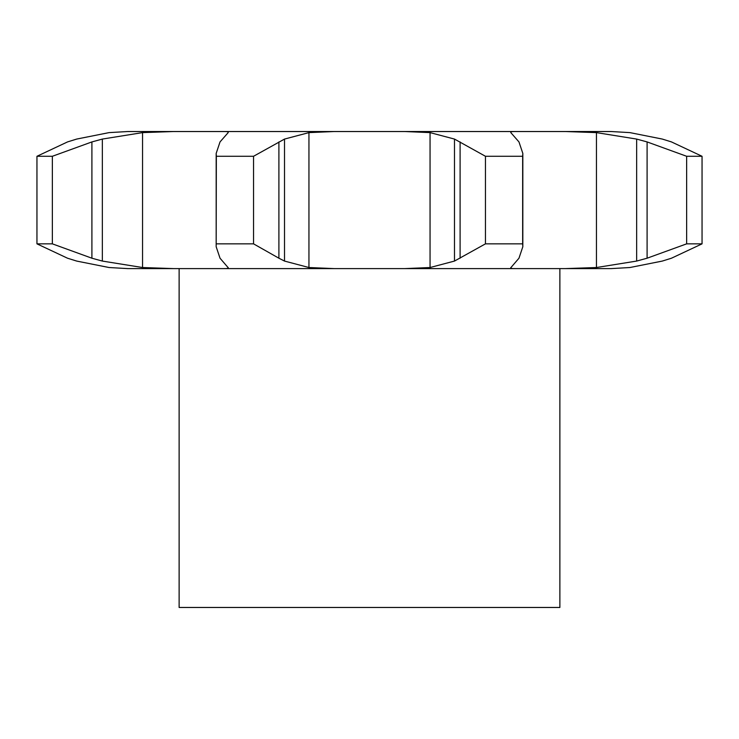 <?xml version="1.0" encoding="UTF-8"?>
<svg xmlns="http://www.w3.org/2000/svg" width="739" height="739" viewBox="0 0 739 739"><rect width="100%" height="100%" fill="white"/><g stroke="black" fill="none" stroke-linecap="round" stroke-linejoin="round"><path stroke-width="1.11" d="M173.582 131.533L142.553 132.614L102.351 139.071L91.904 141.925L52.358 156.28L36.95 156.28L67.517 141.925L76.68 139.071L109.095 132.614L127.755 131.533L334.167 131.533L308.948 132.614L284.515 139.071L253.542 156.28L216.351 156.28L216.176 246.752L220.028 258.207L228.268 267.795M278.899 141.925L278.899 258.207L253.542 243.852L253.542 156.28M278.899 258.207L284.515 261.07L308.948 267.527L334.167 268.599L223.547 268.599C227.085 268.673 228.637 268.312 228.185 267.527M253.542 243.852L216.351 243.852M223.547 131.533C227.085 131.459 228.637 131.819 228.185 132.614L220.028 141.925L216.176 153.389L216.351 156.28M334.167 131.533L404.833 131.533L430.052 132.614L454.485 139.071L485.458 156.28L522.649 156.28L522.824 153.389L518.972 141.925L510.815 132.614C510.363 131.819 511.915 131.459 515.452 131.533L404.833 131.533M334.167 268.599L611.245 268.599L629.905 267.527L662.32 261.07L629.905 267.527M36.95 243.852L52.358 243.852L91.904 258.207L102.351 261.07L142.553 267.527L173.582 268.599L127.755 268.599L109.095 267.527L76.68 261.07L67.517 258.207L36.95 243.852L36.95 156.28M173.582 268.599L223.547 268.599M515.452 131.533L565.418 131.533L596.447 132.614L596.447 267.527L565.418 268.599M611.245 131.533L629.905 132.614L611.245 131.533L565.418 131.533M510.732 267.795L518.972 258.207L522.824 246.752L522.649 243.852L485.458 243.852L454.485 261.07L430.052 267.527L404.833 268.599M510.815 267.527C510.363 268.312 511.915 268.673 515.452 268.599M596.447 132.614L636.649 139.071L647.096 141.925L647.096 258.207L686.642 243.852L702.05 243.852L671.483 258.207L662.32 261.07L671.483 258.207M647.096 258.207L636.649 261.07L596.447 267.527M559.876 268.599L559.876 607.467L179.124 607.467L179.124 268.599M647.096 141.925L686.642 156.28L702.05 156.28L671.483 141.925L662.32 139.071L671.483 141.925M629.905 132.614L662.32 139.071L629.905 132.614M522.649 243.852L522.649 156.28M485.458 243.852L485.458 156.28M52.358 243.852L52.358 156.28M636.649 139.071L636.649 261.07M702.05 243.852L702.05 156.28M686.642 243.852L686.642 156.28M284.515 139.071L284.515 261.07M308.948 132.614L308.948 267.527M430.052 132.614L430.052 267.527M142.553 132.614L142.553 267.527M454.485 139.071L454.485 261.07M102.351 139.071L102.351 261.07M460.101 141.925L460.101 258.207M91.904 141.925L91.904 258.207M216.176 246.752L216.176 153.389M522.824 246.752L522.824 153.389"/></g></svg>
